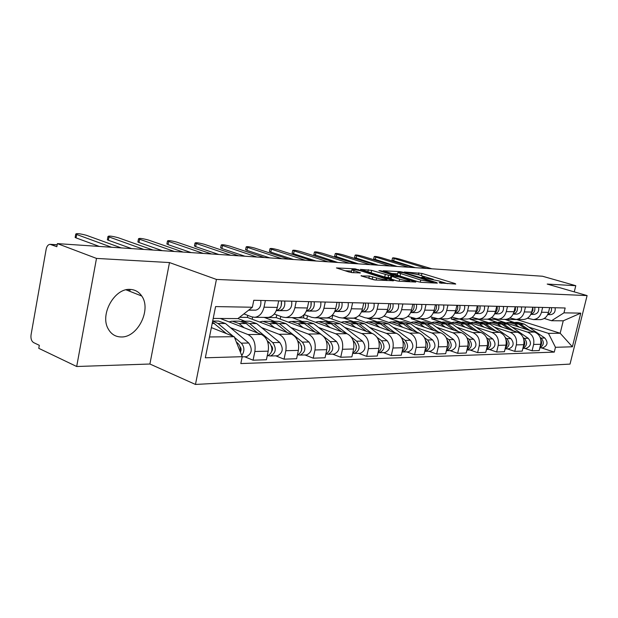 <?xml version="1.0" encoding="UTF-8"?>
<svg xmlns="http://www.w3.org/2000/svg" width="618" height="618" viewBox="0 0 618 618"><rect width="100%" height="100%" fill="white"/><g stroke="black" fill="none" stroke-linecap="round" stroke-linejoin="round"><path stroke-width="0.93" d="M439.529 282.905L455.736 284.071L455.142 283.562L421.947 273.419L404.35 272.005L419.159 274.863L424.744 276.841L421.685 277.165L422.04 277.513L439.174 281.005L442.133 282.202L439.135 282.55L439.529 282.905M121.236 336.964C137.69 337.629 151.649 309.556 141.746 296.03C138.934 291.874 135.079 289.672 130.197 289.417C114.724 287.934 99.768 314.207 108.073 328.652C111.031 334.114 115.419 336.88 121.236 336.964M361.484 275.605L361.012 275.79L361.847 276.138L375.219 280L393.627 280.734L355.188 268.869L336.439 267.926L348.714 271.928L352.19 272.631L360.51 272.901L351.843 269.865C352.152 269.031 355.589 269.487 362.171 271.232L387.022 279.328C386.737 280.186 383.26 279.722 376.586 277.945L369.317 276.03L361.399 275.976M216.431 279.429L169.487 262.565L96.493 258.409L57.389 243.616L542.504 276.238L575.783 285.701L547.208 284.071L587.1 295.582L216.431 279.429L195.466 384.45L570.028 364.095L587.1 295.582M417.791 281.646L421.121 282.318L437.335 283.144L436.779 282.619L403.276 272.283L400.085 271.634L383.152 270.761L417.791 281.646M415.837 282.055L398.764 281.19L395.342 280.502L360.387 269.378L371.665 270.352L388.606 275.296L393.867 275.412L378.904 270.653L380.92 270.777L415.837 282.055M96.493 258.409L76.686 366.505L38.772 348.328L39.313 345.315L33.627 342.604C31.479 341.19 30.622 338.618 31.047 334.886L46.165 249.185C46.821 246.18 48.119 244.558 50.066 244.319L56.841 246.713L57.389 243.616M76.686 366.505L149.904 364.017L195.466 384.45M574.261 291.874L575.783 285.701M539.483 319.63L540.495 319.637C544.535 319.151 547.208 316.733 548.514 312.376L549.68 307.609M511.974 327.131L527.509 332.129C532.484 334.361 534.524 338.463 533.635 344.45L540.711 344.265C541.6 338.34 539.568 334.276 534.616 332.067L495.026 319.375L495.134 318.911M540.711 344.265L539.174 350.553L532.083 350.792L524.697 348.336M542.65 307.432L541.476 312.244C540.163 316.648 537.475 319.089 533.419 319.576L527.424 318.224M533.635 344.45L532.083 350.792M487.764 319.143L497.003 322.302M522.519 319.491L523.546 319.498C527.633 319.004 530.337 316.524 531.665 312.067L532.847 307.192M507.301 348.861L514.771 351.379L522.195 351.124L523.755 344.697C524.659 338.633 522.596 334.477 517.59 332.214L477.575 319.081M525.485 307.007L524.296 311.928C522.959 316.431 520.24 318.934 516.13 319.436L509.827 317.976M494.431 327.161L510.144 332.283C515.18 334.562 517.251 338.764 516.339 344.883L514.771 351.379M470.066 318.509L469.904 319.174L479.259 322.217M504.751 319.344L505.787 319.351C509.927 318.842 512.67 316.308 514.014 311.742L515.211 306.752M489.077 349.409L496.64 351.99L504.419 351.727L505.995 345.145C506.907 338.942 504.829 334.678 499.761 332.368L459.29 318.973M507.494 306.567L506.289 311.603C504.937 316.215 502.187 318.78 498.023 319.29L491.387 317.714M476.061 327.192L491.959 332.438C497.057 334.771 499.151 339.073 498.232 345.338L496.64 351.99M451.712 317.127L451.271 319.019L460.688 322.125M486.134 319.189L487.185 319.197C491.372 318.679 494.145 316.084 495.505 311.402L496.717 306.296M469.974 349.981L477.621 352.631L485.779 352.353L487.378 345.616C488.305 339.259 486.204 334.902 481.074 332.53L440.147 318.818M488.622 306.095L487.401 311.256C486.034 315.983 483.245 318.61 479.035 319.135L472.028 317.428M456.802 327.231L472.894 332.6C478.054 334.995 480.163 339.398 479.228 345.825L477.621 352.631M432.09 317.382L431.75 318.865L441.244 322.032M466.59 319.035L467.656 319.042C471.889 318.509 474.701 315.844 476.084 311.055L477.312 305.817M449.912 350.591L457.652 353.303L466.219 353.017L467.841 346.111C468.784 339.599 466.66 335.126 461.468 332.7L420.093 318.649M468.807 305.601L467.571 310.9C466.181 315.744 463.361 318.432 459.097 318.973L451.696 317.119M400.178 318.996L400.286 318.486M436.602 327.27L452.878 332.778C458.092 335.226 460.232 339.745 459.282 346.327L457.652 353.303M411.518 317.691L411.287 318.703L420.858 321.939M446.057 318.865L447.138 318.873C451.426 318.324 454.269 315.597 455.667 310.684L456.911 305.307M428.838 351.225L436.663 354.014L445.671 353.705L447.316 346.628C448.274 339.954 446.126 335.365 440.873 332.878L399.058 318.479M447.965 305.091L446.714 310.514C445.308 315.489 442.449 318.247 438.139 318.795L430.306 316.787M378.556 318.988L378.703 318.316M415.381 327.308L431.843 332.955C437.119 335.474 439.274 340.109 438.316 346.852L436.663 354.014M389.919 318.054L389.811 318.533L399.46 321.839M424.466 318.687L425.547 318.695C429.889 318.139 432.77 315.334 434.184 310.29L435.451 304.774M406.659 351.889L414.57 354.755L424.056 354.438L425.725 347.177C426.69 340.325 424.52 335.62 419.213 333.063L376.957 318.301M426.026 304.543L424.751 310.12C423.33 315.219 420.433 318.054 416.076 318.618L407.772 316.424M355.837 318.996L356.177 317.436M393.063 327.347L409.703 333.148C415.041 335.728 417.22 340.487 416.246 347.416L414.57 354.755M367.27 318.224L376.972 321.739M401.715 318.502L402.812 318.509C407.2 317.938 410.113 315.056 411.549 309.873L412.832 304.218M383.284 352.592L391.287 355.543L401.291 355.203L402.975 347.749C403.956 340.711 401.762 335.883 396.393 333.264L353.728 318.085M402.89 303.971L401.6 309.695C400.155 314.933 397.227 317.845 392.824 318.432L389.803 318.015L383.994 316.03M331.943 319.019L332.754 315.273M369.556 327.393L386.374 333.349C391.766 335.999 393.967 340.889 392.978 348.004L391.287 355.543M343.523 318.023L353.318 321.638M377.714 318.309L378.826 318.316C383.26 317.722 386.211 314.763 387.664 309.44L388.961 303.623M358.625 353.341L366.706 356.37L377.266 356.014L378.981 348.359C379.97 341.128 377.76 336.169 372.337 333.473L329.224 318.046L329.409 317.196M378.463 303.361L377.158 309.247C375.69 314.639 372.731 317.629 368.282 318.231L365.23 317.806L358.888 315.597M306.783 319.058L307.478 315.798M344.767 327.432L361.754 333.565C367.2 336.292 369.425 341.306 368.428 348.622L366.706 356.37M318.502 317.822L328.421 321.538M352.368 318.1L353.488 318.108C357.969 317.498 360.951 314.454 362.426 308.985L363.739 302.998M332.569 354.122L340.727 357.25L351.897 356.872L353.627 348.992C354.639 341.561 352.399 336.462 346.922 333.689L303.423 317.837L304.095 314.655M352.631 302.727L351.31 308.776C349.827 314.323 346.837 317.397 342.333 318.015L339.251 317.582L332.314 315.118M280.24 319.127L280.804 316.431M318.579 327.486L335.736 333.79C341.236 336.594 343.477 341.754 342.465 349.278L340.727 357.25M292.105 317.606L302.125 321.437M325.547 317.876L326.683 317.891C331.209 317.258 334.214 314.129 335.705 308.498L337.042 302.341M304.991 354.956L313.218 358.177L325.053 357.776L326.806 349.672C327.826 342.024 325.57 336.779 320.047 333.921L276.176 317.613L276.74 314.933M325.269 302.048L323.932 308.282C322.434 313.983 319.413 317.158 314.863 317.791L311.758 317.351L304.149 314.593M252.206 319.22L252.631 317.134M290.885 327.532L308.197 334.029C313.751 336.91 316.007 342.233 314.979 349.973L313.218 358.177M264.218 317.382L274.307 321.314M297.127 317.644L298.27 317.66C302.843 317.011 305.879 313.782 307.385 307.98L308.737 301.638M275.752 355.837L284.048 359.158L296.601 358.734L298.378 350.391C299.413 342.519 297.142 337.111 291.565 334.168L247.362 317.389L247.779 315.373M296.238 301.329L294.886 307.749C293.372 313.627 290.321 316.895 285.732 317.552L282.604 317.096L274.253 314.014M222.55 319.359L222.719 318.494M261.545 327.586L279.004 334.276C284.597 337.258 286.876 342.735 285.833 350.707L284.048 359.158M237.961 318.548L244.859 321.19M266.961 317.397L268.112 317.413C272.716 316.74 275.782 313.419 277.312 307.432L278.672 300.889M244.697 356.771L253.063 360.201L266.404 359.753L268.197 351.155C269.247 343.036 266.961 337.459 261.344 334.431L220.294 318.479M265.385 300.564L264.017 307.185C262.488 313.256 259.406 316.625 254.786 317.304L251.626 316.833L243.878 313.905M230.398 327.64L247.988 334.547C253.627 337.613 255.914 343.268 254.863 351.495L253.063 360.201M212.754 320.711L213.627 321.051M239.521 317.32L247.362 317.389M264.187 317.521L276.176 317.613M292.082 317.745L303.423 317.837M318.479 317.953L329.224 318.046M343.5 318.154L353.689 318.239M367.246 318.347L376.934 318.424M389.811 318.533L399.027 318.602M411.287 318.703L420.07 318.772M431.75 318.865L440.124 318.934M451.271 319.019L459.259 319.089M469.904 319.174L477.544 319.236M487.726 319.313L495.026 319.375M528.753 327.1L548.452 333.372L560.178 333.249L563.253 320.804L551.55 320.727L544.226 318.455M504.798 319.344L513.906 322.364M504.767 319.452L516.872 319.552L560.178 333.249L572.392 346.791L555.466 347.301L548.452 333.372M551.55 320.727L563.971 312.839L580.765 313.141L572.392 346.791M209.494 336.964L234.214 336.702L242.225 356.694L240.811 363.562L554.284 352.098L555.466 347.301M242.225 356.694L205.323 357.799L215.582 306.582L252.368 307.246L237.899 318.602L213.21 318.432M563.971 312.839L565.169 307.996L253.797 300.271L252.368 307.246M169.487 262.565L149.904 364.017M234.214 336.702L211.371 327.602M541.329 347.834L554.284 352.098M580.765 313.141L563.253 320.804M447.417 283.654L441.406 281.808M433.257 279.305L424.079 276.485M397.559 273.82L391.549 273.465M433.179 282.241L403.361 272.785L399.12 272.206L397.822 272.654L420.742 280.024L433.179 282.241L433.025 282.92M397.397 274.554L397.304 274.987L400.031 276.099L400.549 273.759M418.332 281.808L400.031 276.099M390.476 277.83L384.728 277.026L369.34 272.283M399.645 279.135C406.065 280.85 409.425 281.314 409.734 280.526L399.406 277.065L391.248 276.122L399.645 279.135L399.182 281.213M390.321 278.54L391.148 279.05L391.688 276.64M397.212 280.966L391.148 279.05M374.392 279.908L369.549 278.602M351.403 271.866L351.827 272.6M351.572 271.109L344.929 270.715M509.858 322.333L512.561 322.349L518.734 324.11L526.683 329.525M505.972 322.882L508.668 322.333L514.864 324.102L519.367 327.177M540.889 339.923C542.009 342.341 541.762 344.543 540.163 346.528M514.068 322.38L520.557 324.11L530.12 330.63M515.566 322.357L518.216 322.372L524.373 324.118L544.829 338.015C548.297 342.364 547.656 345.624 542.905 347.787L542.388 347.803M540.217 337.505L541.067 338.085C544.412 341.97 544.002 345.199 539.854 347.764M547.679 314.632L550.769 314.632C554.191 313.898 555.636 311.603 555.088 307.741M547.764 314.477C550.731 313.38 551.936 311.101 551.356 307.648M415.35 267.687L392.005 260.263M548.32 313.071L549.634 307.803M431.874 268.799L399.413 259.05C395.242 257.953 392.94 257.606 392.507 257.992L426.69 268.451M492.546 322.264L495.404 322.272L501.654 324.071L509.811 329.695M488.606 322.82L491.341 322.256L497.606 324.064L502.164 327.216M523.879 339.923C525.261 342.581 525.014 345.006 523.152 347.185M496.957 322.31L503.554 324.079L513.411 330.862M498.51 322.287L501.322 322.295L507.548 324.087L528.243 338.301C531.75 342.743 531.101 346.072 526.289 348.289L525.764 348.305M523.183 337.59L524.311 338.363C527.733 342.48 527.254 345.794 522.874 348.32M474.431 322.179L477.467 322.194L483.786 324.033L492.167 329.881M470.445 322.758L473.21 322.179L479.545 324.025L484.157 327.254M506.065 339.954C507.726 342.851 507.486 345.485 505.346 347.864M479.074 322.233L485.771 324.041L495.93 331.117M480.673 322.21L483.655 322.225L489.95 324.048L510.885 338.594C514.431 343.144 513.774 346.551 508.908 348.807L508.375 348.822M505.323 337.66L506.768 338.664C510.267 343.021 509.711 346.428 505.099 348.892M530.816 314.384L534.261 314.384C537.73 313.627 539.19 311.279 538.641 307.339M530.877 314.261C534.022 313.233 535.312 310.893 534.732 307.239M397.189 266.466L373.689 258.911M531.395 312.986L532.901 310.336L532.878 307.192M414.037 267.602L381.298 257.675C377.003 256.547 374.639 256.192 374.199 256.609L408.629 267.231M513.156 314.122L516.988 314.122C520.495 313.349 521.971 310.947 521.422 306.907M513.203 314.029C516.524 313.087 517.899 310.684 517.328 306.806M378.239 265.192L354.608 257.505M513.674 312.886L515.373 310.128L515.381 306.76M395.42 266.343L362.418 256.238C357.992 255.079 355.559 254.724 355.118 255.164L389.78 265.964M455.458 322.102L458.68 322.117L465.076 324.002L473.689 330.082M451.434 322.689L454.222 322.094L460.626 323.986L465.292 327.293M487.386 340C489.348 343.137 489.116 345.987 486.683 348.56M460.34 322.156L467.154 324.002L477.637 331.387M462.001 322.125L465.161 322.14L471.526 324.01L492.708 338.896C496.293 343.562 495.628 347.046 490.7 349.355L490.167 349.379M486.598 337.706L488.39 338.973C491.974 343.6 491.333 347.1 486.459 349.479L490.7 349.355M435.566 322.017L438.996 322.032L445.454 323.956L454.323 330.298M431.495 322.619L434.323 322.009L440.796 323.948L445.516 327.331M467.787 340.07C470.074 343.446 469.85 346.513 467.1 349.278M440.719 322.078L447.641 323.963L458.463 331.688M442.434 322.04L445.794 322.055L452.229 323.971L473.643 339.22C477.274 343.994 476.594 347.563 471.611 349.935L471.07 349.95M466.922 337.737L469.116 339.297C472.755 344.095 472.075 347.687 467.077 350.074L466.914 350.082M414.693 321.924L418.34 321.939L424.875 323.917L433.998 330.537M410.576 322.542L413.427 321.916L419.977 323.909L424.744 327.378M447.185 340.17C449.827 343.778 449.61 347.061 446.528 350.027M420.124 321.993L427.162 323.925L438.347 332.02M421.901 321.955L425.47 321.97L431.982 323.932L453.635 339.56C457.305 344.45 456.617 348.112 451.573 350.537L451.024 350.553M446.235 337.729L448.877 339.637C452.554 344.558 451.866 348.243 446.806 350.684L446.374 350.7M494.632 313.851L498.896 313.844C502.442 313.056 503.94 310.599 503.376 306.458M498.672 313.851L494.663 313.789C498.185 312.94 499.661 310.468 499.089 306.358M358.463 263.863L334.701 256.037M495.095 312.762C496.965 311.101 497.614 308.946 497.05 306.304M375.991 265.037L342.727 254.747C338.162 253.542 335.659 253.187 335.211 253.658L370.097 264.643M475.196 313.565L479.916 313.558C483.508 312.747 485.022 310.228 484.458 305.995M479.684 313.565L475.404 313.488C479.004 312.677 480.526 310.143 479.954 305.879M337.791 262.472L313.913 254.508M475.597 312.623C477.66 310.947 478.394 308.683 477.814 305.825M355.682 263.677L322.163 253.187C317.459 251.943 314.871 251.58 314.423 252.09L349.518 263.26M454.802 313.187L455.242 313.179C458.888 312.353 460.425 309.749 459.854 305.385M454.763 313.264L459.985 313.256C463.624 312.422 465.153 309.842 464.581 305.501M316.177 261.02L293.589 253.789L292.183 252.901M455.111 312.461C457.374 310.784 458.201 308.405 457.606 305.323M334.438 262.248L300.68 251.557C295.813 250.275 293.156 249.904 292.693 250.452L327.988 261.816M392.754 321.831L396.64 321.847L403.237 323.871L412.646 330.792M388.591 322.465L391.48 321.824L398.092 323.863L402.913 327.424M425.524 340.286C428.537 344.133 428.32 347.64 424.89 350.808M398.486 321.908L405.647 323.878L417.22 332.376M400.333 321.862L404.141 321.878L410.715 323.886L432.6 339.915C436.308 344.937 435.613 348.683 430.514 351.171L429.95 351.186M424.435 337.683L427.594 340C431.31 345.045 430.615 348.822 425.501 351.325L424.767 351.333M433.303 312.87L434.045 312.863C437.737 312.005 439.29 309.34 438.718 304.859M433.264 312.947L439.035 312.94C442.712 312.082 444.265 309.433 443.693 304.983M293.535 259.498L270.808 252.129L269.456 251.232M433.558 312.275C436.03 310.615 436.957 308.119 436.347 304.798M312.198 260.75L278.208 249.85C273.171 248.521 270.429 248.15 269.966 248.737L305.431 260.294M369.672 321.731L373.82 321.746L380.479 323.824L390.182 331.078M365.47 322.38L368.382 321.723L375.064 323.817L379.939 327.47M402.704 340.441C406.111 344.512 405.91 348.243 402.102 351.611M375.736 321.816L383.021 323.832L395.002 332.778M377.644 321.762L381.708 321.777L388.343 323.84L410.46 340.286C414.215 345.439 413.504 349.294 408.351 351.843L407.787 351.858M401.437 337.575L405.192 340.379C408.946 345.562 408.243 349.433 403.067 351.997L402.017 351.966M410.653 312.53L411.727 312.523C415.458 311.642 417.034 308.907 416.455 304.303M410.615 312.615L416.98 312.6C420.704 311.727 422.279 309.008 421.7 304.435M269.803 257.899L246.945 250.383L245.647 249.471M410.854 312.059C413.542 310.437 414.578 307.826 413.96 304.241M288.876 259.181L254.678 248.065C249.463 246.69 246.628 246.319 246.157 246.945L281.785 258.703M345.346 321.623L349.78 321.646L356.509 323.778L366.52 331.395M341.105 322.295L344.048 321.615L350.792 323.762L355.713 327.525M378.633 340.595L378.919 340.819C382.465 345.199 382.179 349.077 378.069 352.445M351.773 321.723L359.182 323.786L371.611 333.21M353.759 321.661L358.092 321.677L364.798 323.793L387.138 340.68C390.924 345.972 390.205 349.927 384.991 352.546L384.419 352.561M377.104 337.382L381.576 340.773C385.369 346.103 384.651 350.082 379.421 352.716L378.031 352.615M386.752 312.175L388.197 312.167C391.966 311.263 393.566 308.444 392.978 303.724M386.714 312.26L393.736 312.252C397.505 311.348 399.097 308.552 398.51 303.863M244.906 256.223L221.924 248.56L220.688 247.64M386.907 311.82C389.827 310.251 390.97 307.532 390.344 303.662M264.396 257.536L230.012 246.196C224.612 244.767 221.669 244.388 221.198 245.068L256.949 257.034M319.691 321.514L324.427 321.53L331.217 323.724L341.569 331.735M315.404 322.202L318.378 321.507L325.184 323.716L330.151 327.579M353.187 340.734L353.844 341.244C357.482 345.964 357.096 349.989 352.677 353.311M356.285 345.694L356.339 347.911M326.497 321.63L334.044 323.732L346.937 333.697L335.736 333.79M328.567 321.553L333.195 321.569L339.962 323.747L362.519 341.097C366.343 346.536 365.617 350.599 360.348 353.287L359.769 353.303M351.271 337.042L356.64 341.198C360.479 346.675 359.753 350.761 354.462 353.465L352.77 353.28M365.578 305.949L365.617 304.435M361.499 311.796L363.345 311.789C367.162 310.854 368.776 307.965 368.189 303.106M361.46 311.897L369.209 311.881C373.009 310.954 374.616 308.081 374.029 303.253M218.733 254.461L195.659 246.636L194.492 245.709M361.607 311.549C364.767 310.058 366.034 307.223 365.4 303.044M238.679 255.806L204.125 244.234C198.517 242.75 195.481 242.372 195.002 243.098L230.846 255.28M292.577 321.399L297.652 321.414L304.496 323.67L315.203 332.121M288.258 322.109L291.256 321.391L298.115 323.654L303.129 327.633M326.25 340.842L327.324 341.692C331.063 346.791 330.568 350.962 325.825 354.214M329.757 349.155L329.672 345.647M299.807 321.522L307.486 323.678L321.09 334.4M301.963 321.437L306.914 321.46L313.743 323.693L336.501 341.538C340.363 347.131 339.63 351.31 334.299 354.075L333.72 354.091M323.623 336.393L330.282 341.638C334.153 347.277 333.419 351.48 328.081 354.261L326.296 354.044M339.066 306.188L339.135 303.005M334.771 311.402L337.073 311.387C340.927 310.429 342.557 307.455 341.963 302.457M334.724 311.503L343.268 311.487C347.115 310.53 348.737 307.571 348.15 302.611M191.209 252.615L168.05 244.62L166.953 243.677M334.84 311.24C338.247 309.865 339.637 306.914 339.012 302.387M211.626 253.99L176.926 242.171C171.109 240.626 167.949 240.248 167.463 241.028L203.376 253.434M263.886 321.275L269.332 321.298L276.223 323.616L287.316 332.554M259.529 322.001L262.557 321.267L269.463 323.6L274.523 327.694M297.683 340.912L299.236 342.163C303.075 347.687 302.449 352.013 297.366 355.141M301.491 345.81L301.592 350.313M271.572 321.422L279.39 323.623L302.372 342.109C306.273 347.919 305.531 352.245 300.139 355.103L298.27 354.848M273.82 321.314L279.135 321.337L286.01 323.631L308.961 342.001C312.855 347.764 312.113 352.067 306.737 354.902L306.149 354.917M310.993 306.095L311.086 301.831M306.435 310.978L309.239 310.97C313.133 309.981 314.778 306.914 314.183 301.769M306.389 311.093L315.813 311.07C319.691 310.089 321.337 307.038 320.742 301.932M162.217 250.661L138.996 242.495L137.899 242.009L137.984 241.545M306.482 310.877C310.143 309.664 311.673 306.598 311.055 301.692M183.121 252.067L148.312 240C142.264 238.394 138.988 238.015 138.494 238.849L174.423 251.487M233.473 321.144L239.321 321.167L246.258 323.554L257.76 333.04M229.085 321.893L232.136 321.136L239.089 323.538L244.187 327.764M267.331 340.927L269.433 342.666C273.365 348.668 272.608 353.148 267.169 356.092L267.169 356.092M271.611 346.08C272.847 347.826 272.886 349.603 271.719 351.403M241.661 321.306L242.673 321.182L249.61 323.562L272.77 342.611C276.694 348.591 275.945 353.056 270.506 355.991L268.498 355.721M244.01 321.182L249.711 321.213L256.64 323.577L279.761 342.496C283.677 348.436 282.928 352.863 277.505 355.783L276.91 355.798M281.205 305.871L281.491 300.958M276.346 310.537L279.715 310.522C283.639 309.502 285.3 306.343 284.705 301.043M276.292 310.653L286.682 310.63C290.599 309.61 292.26 306.474 291.665 301.213M131.626 248.606L108.382 240.263L107.362 239.807L107.455 239.305M276.385 310.468L276.385 310.468C280.309 309.448 281.978 306.273 281.383 300.958M153.048 250.051L118.177 237.714C111.873 236.045 108.467 235.659 107.957 236.563L143.863 249.433M212.468 322.132L226.389 333.589M236.331 341.993L237.76 343.199C239.908 345.277 240.719 348.081 240.193 351.627M211.418 327.378L211.951 327.834M240.325 350.73L240.904 350.962M239.861 346.451C241.321 348.119 241.483 349.981 240.363 352.051M212.677 321.082L218.007 323.492L233.187 336.292M212.685 321.051L218.502 321.074L225.477 323.508L248.745 343.013C252.685 349.147 251.928 353.712 246.458 356.717L245.864 356.733M234.485 337.389L241.306 343.144C244.589 347.1 244.736 351.225 241.762 355.535M248.621 310.182L255.744 310.159C259.691 309.108 261.368 305.871 260.773 300.448M248.899 309.966L252.337 307.27M252.376 307.2L253.55 301.468M99.32 246.435L76.068 237.899L75.141 237.482L75.242 236.933M121.275 247.911L86.381 235.296C79.815 233.565 76.261 233.179 75.736 234.145L111.564 247.262M285.833 350.707L298.378 350.391M314.979 349.973L326.806 349.672M342.465 349.278L353.627 348.992M368.428 348.622L378.981 348.359M392.978 348.004L402.975 347.749M416.246 347.416L425.725 347.177M438.316 346.852L447.316 346.628M459.282 346.327L467.841 346.111M479.228 345.825L487.378 345.616M498.232 345.338L505.995 345.145M516.339 344.883L523.755 344.697M254.863 351.495L268.197 351.155M397.389 274.554L397.822 272.654M247.988 334.547L261.344 334.431M279.004 334.276L291.565 334.168M294.886 307.749L307.385 307.98M308.197 334.029L320.047 333.921M323.932 308.282L335.705 308.498M351.31 308.776L362.426 308.985M361.754 333.565L372.337 333.473M377.158 309.247L387.664 309.44M386.374 333.349L396.393 333.264M401.6 309.695L411.549 309.873M409.703 333.148L419.213 333.063M424.751 310.12L434.184 310.29M431.843 332.955L440.873 332.878M446.714 310.514L455.667 310.684M452.878 332.778L461.468 332.7M467.571 310.9L476.084 311.055M472.894 332.6L481.074 332.53M487.401 311.256L495.505 311.402M491.959 332.438L499.761 332.368M506.289 311.603L514.014 311.742M510.144 332.283L517.59 332.214M524.296 311.928L531.665 312.067M527.509 332.129L534.616 332.067M541.476 312.244L548.514 312.376M264.017 307.185L277.312 307.432M57.165 244.89L50.985 244.481M440.835 283.229L440.966 282.642M423.4 277.845L423.531 277.273M418.417 274.639L418.834 272.785M421.461 275.566L421.947 273.419M455.026 284.033L455.142 283.562M399.946 272.26L400.085 271.634M403.175 272.723L403.276 272.283M436.671 283.106L436.779 282.619M420.248 282.217L420.742 280.024M431.055 282.82L431.209 282.14M367.88 271.827L368.351 269.68M371.14 272.731L371.665 270.352M384.728 277.026L385.261 274.624M388.073 277.698L388.606 275.296M393.303 276.238L393.45 275.566M380.819 271.248L380.92 270.777M415.211 282.024L415.327 281.522M368.799 278.363L369.317 276.03M372.221 279.212L372.77 276.725M376.123 280.047L376.586 277.945M353.566 272.708L353.99 270.746M359.583 273.056L359.691 272.561M355.026 269.618L355.188 268.869M358.409 270.251L358.556 269.548M392.631 280.881L392.747 280.363M518.734 324.11L514.864 324.102M524.373 324.118L520.557 324.11M544.829 338.015L541.067 338.085M394.145 258.648L393.604 261.097M501.654 324.071L497.606 324.064M507.548 324.087L503.554 324.079M528.243 338.301L524.311 338.363M483.786 324.033L479.545 324.025M489.95 324.048L485.771 324.041M510.885 338.594L506.768 338.664M530.839 314.338L534.045 314.384M375.814 257.258L375.257 259.761M356.694 255.806L356.138 258.363M465.076 324.002L460.626 323.986M471.526 324.01L467.154 324.002M492.708 338.896L488.39 338.973M445.454 323.956L440.796 323.948M452.229 323.971L447.641 323.963M473.643 339.22L469.116 339.297M424.875 323.917L419.977 323.909M431.982 323.932L427.162 323.925M453.635 339.56L448.877 339.637M336.756 254.292L336.192 256.903M315.929 252.716L315.365 255.381M455.018 313.187L459.753 313.264M294.16 251.062L293.589 253.789M403.237 323.871L398.092 323.863M410.715 323.886L405.647 323.878M432.6 339.915L427.594 340M433.813 312.87L438.803 312.94M271.379 249.332L270.808 252.129M380.479 323.824L375.064 323.817M388.343 323.84L383.021 323.832M410.46 340.286L405.192 340.379M411.495 312.53L416.748 312.608M247.524 247.524L246.945 250.383M356.509 323.778L350.792 323.762M364.798 323.793L359.182 323.786M387.138 340.68L381.576 340.773M387.957 312.175L393.504 312.26M222.511 245.624L221.924 248.56M331.217 323.724L325.184 323.716M353.844 341.244L353.349 341.252M339.962 323.747L334.044 323.732M362.519 341.097L356.64 341.198M363.114 311.796L368.969 311.881M196.246 243.631L195.659 246.636M304.496 323.67L298.115 323.654M327.324 341.692L326.528 341.7M313.743 323.693L307.486 323.678M336.501 341.538L330.282 341.638M336.833 311.395L343.029 311.495M168.644 241.538L168.05 244.62M276.223 323.616L269.463 323.6M299.236 342.163L298.1 342.187M286.01 323.631L279.39 323.623M308.961 342.001L302.372 342.109M129.88 290.846L130.151 289.417M309 310.978L315.566 311.078M139.591 239.336L138.996 242.495M246.258 323.554L239.089 323.538M269.433 342.666L267.926 342.689M256.64 323.577L249.61 323.562M279.761 342.496L272.77 342.611M279.467 310.53L286.443 310.638M108.977 237.011L108.382 240.263M214.446 323.484L212.198 323.484M237.76 343.199L236.825 343.214M225.477 323.508L218.007 323.492M248.745 343.013L241.306 343.144M248.776 310.066L255.497 310.166M76.671 234.562L76.068 237.899M141.746 296.03L126.064 289.834M254.786 317.304L268.112 317.413M533.419 319.576L540.495 319.637M516.13 319.436L523.546 319.498M498.023 319.29L505.787 319.351M479.035 319.135L487.185 319.197M459.097 318.973L467.656 319.042M438.139 318.795L447.138 318.873M416.076 318.618L425.547 318.695M392.824 318.432L402.812 318.509M368.282 318.231L378.826 318.316M342.333 318.015L353.488 318.108M314.863 317.791L326.683 317.891M285.732 317.552L298.27 317.66M50.475 244.342L57.18 244.79M441.862 283.368L442.04 282.604M424.481 277.984L424.651 277.243M433.264 282.936L433.419 282.233M393.681 276.261L393.836 275.558M409.464 281.731L409.649 280.927M390.282 278.695L390.823 276.285M386.744 280.58L386.922 279.776M351.31 272.314L351.843 269.865M542.905 347.787L539.831 347.88M392.507 257.992L391.959 260.441M526.289 348.289L522.859 348.39M508.908 348.807L505.091 348.923M530.847 314.33L534.261 314.384M374.199 256.609L373.651 259.104M355.118 255.164L354.562 257.714M471.611 349.935L467.077 350.074M451.573 350.537L446.806 350.684M494.67 313.782L498.896 313.844M335.211 253.658L334.647 256.269M475.404 313.488L479.916 313.558M314.423 252.09L313.859 254.755M455.242 313.179L459.985 313.256M292.693 250.452L292.129 253.179M430.514 351.171L425.501 351.325M434.045 312.863L439.035 312.94M269.966 248.737L269.394 251.526M408.351 351.843L403.067 351.997M411.727 312.523L416.98 312.6M246.157 246.945L245.585 249.803M384.991 352.546L379.421 352.716M388.197 312.167L393.736 312.252M221.198 245.068L220.618 247.996M360.348 353.287L354.462 353.465M363.345 311.789L369.209 311.881M195.002 243.098L194.415 246.095M334.299 354.075L328.081 354.261M337.073 311.387L343.268 311.487M167.463 241.028L166.875 244.102M306.737 354.902L300.139 355.103M128.807 290.29L128.969 289.433M309.239 310.97L315.813 311.07M138.494 238.849L137.899 242.009M277.505 355.783L270.506 355.991M279.715 310.522L286.682 310.63M107.957 236.563L107.362 239.807M246.458 356.717L242.194 356.849M248.791 310.051L255.744 310.159M75.736 234.145L75.141 237.482"/></g></svg>
